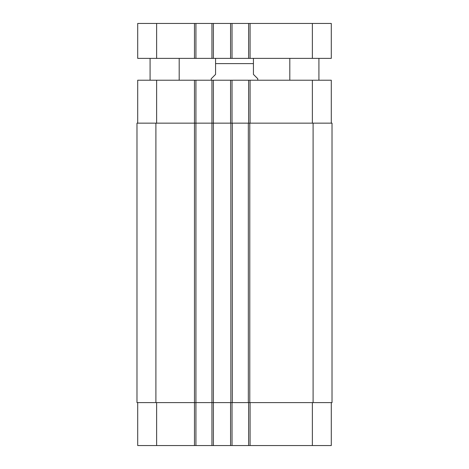 <?xml version="1.0" encoding="UTF-8"?>
<svg xmlns="http://www.w3.org/2000/svg" width="469" height="469" viewBox="0 0 469 469"><rect width="100%" height="100%" fill="white"/><g stroke="black" fill="none" stroke-linecap="round" stroke-linejoin="round"><path stroke-width="0.7" d="M179.193 58.385L179.193 80.217M318.92 58.385L318.92 80.217M156.628 23.45L137.71 23.45L137.71 58.385L331.29 58.385L331.29 23.45L156.628 23.45L156.628 58.385M248.617 58.385L248.617 23.45M232.026 58.385L232.026 23.45M211.941 58.385L211.941 23.45M195.931 58.385L195.931 23.45M257.786 80.217L257.786 78.757L253.424 74.395L253.424 58.455L253.424 63.62L215.576 63.62L215.576 74.395L211.214 78.757L211.214 80.217M215.576 63.62L215.576 58.455L215.576 63.62M137.71 402.613L137.71 445.55L331.29 445.55L331.29 402.613M137.71 123.154L137.71 80.217L331.29 80.217L331.29 123.154M195.931 445.55L195.931 123.154L136.983 123.154L136.983 402.613L332.017 402.613L332.017 123.154L195.931 123.154L195.931 80.217M211.941 445.55L211.941 80.217M232.026 123.154L232.026 80.217M248.617 123.154L248.617 80.217M232.026 402.613L232.026 445.55M248.617 402.613L248.617 445.55M232.319 123.154L232.319 402.613M248.33 402.613L248.33 123.154M312.372 58.385L312.372 23.45M250.077 58.385L250.077 23.45M230.572 58.385L230.572 23.45M213.395 58.385L213.395 23.45M194.471 58.385L194.471 23.45M156.628 123.154L156.628 80.217M194.471 445.55L194.471 80.217M213.395 445.55L213.395 80.217M230.572 123.154L230.572 80.217M250.077 123.154L250.077 80.217M312.372 123.154L312.372 80.217M156.628 402.613L156.628 445.55M230.572 402.613L230.572 445.55M250.077 402.613L250.077 445.55M312.372 402.613L312.372 445.55M230.859 123.154L230.859 402.613M155.901 123.154L155.901 402.613M313.099 123.154L313.099 402.613M249.784 123.154L249.784 402.613M150.08 58.385L150.08 80.217M289.807 58.385L289.807 80.217M253.424 58.455L252.551 58.385M215.576 58.455L216.449 58.385"/></g></svg>
